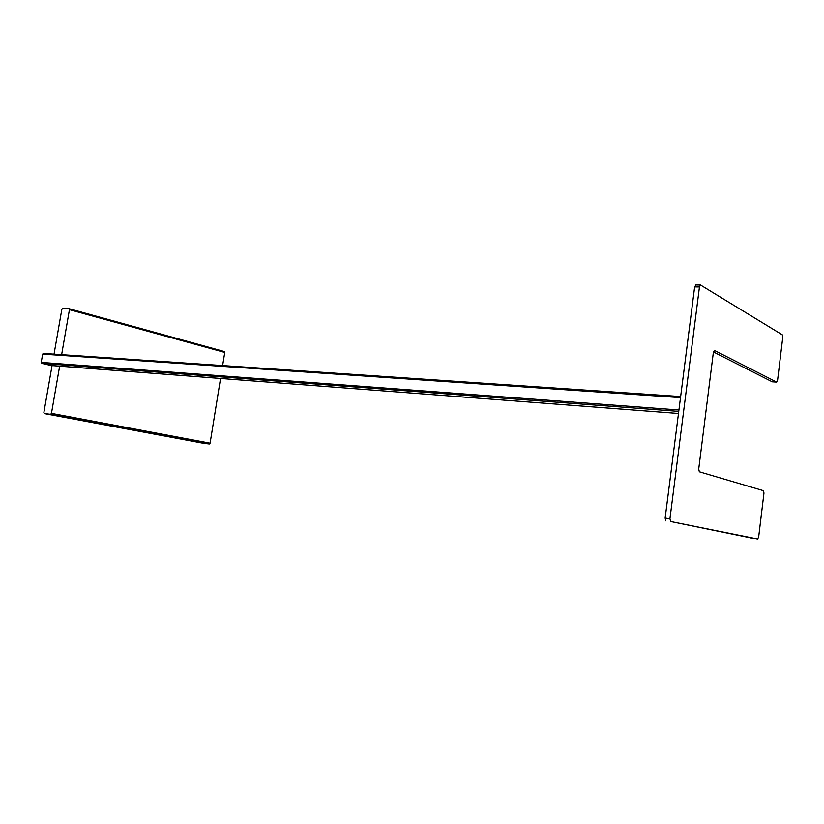 <?xml version="1.0" encoding="UTF-8"?>
<svg xmlns="http://www.w3.org/2000/svg" width="824" height="824" viewBox="0 0 824 824"><rect width="100%" height="100%" fill="white"/><g stroke="black" fill="none" stroke-linecap="round" stroke-linejoin="round"><path stroke-width="1.24" d="M282.272 383.181L262.135 381.646M699.452 286.989L694.642 286.937L665.133 518.1L669.943 518.739L699.452 286.989L700.524 285.042L782.295 334.832L782.759 337.407L777.578 380.297L776.692 382.099L772.273 381.821L776.589 382.068L714.264 350.344M694.642 286.937L695.93 285.063M713.44 351.941L772.273 381.821M757.637 539.009L670.654 521.51L753.311 538.422M665.844 520.871L665.133 518.1M714.604 350.354L713.378 352.301L698.711 469.062L699.349 471.792L763.477 490.671L763.961 493.082L758.667 536.96L757.647 539.009M669.943 518.739L670.654 521.51M680.511 397.621L42.663 354.114L41.21 362.395L678.935 410.002M678.749 411.392L41.746 363.374L51.17 365.506L261.981 381.625M42.663 354.114L43.404 353.434L680.645 396.55L43.404 353.434M41.746 363.374L41.21 362.395M69.154 308.732L224.324 351.56L224.746 352.445L69.443 309.68L61.635 354.67M59.647 366.165L51.459 413.37L210.089 443.188L209.317 443.992L203.095 443.23L44.321 413.576L203.157 443.24M69.443 309.68L69.041 308.691L62.634 308.475L61.821 309.433L54.034 354.155M52.046 365.588L43.878 412.515L44.321 413.576L50.635 414.297L51.459 413.37M224.746 352.445L222.624 365.557M220.544 378.463L210.089 443.188M262.104 381.636L678.492 413.473M209.317 443.992L50.635 414.297M282.086 383.16L262.042 381.625M678.482 413.483L282.189 383.181M700.482 285.042L695.724 284.991M262.053 381.646L51.242 365.526M69.082 308.701L224.324 351.56"/></g></svg>
